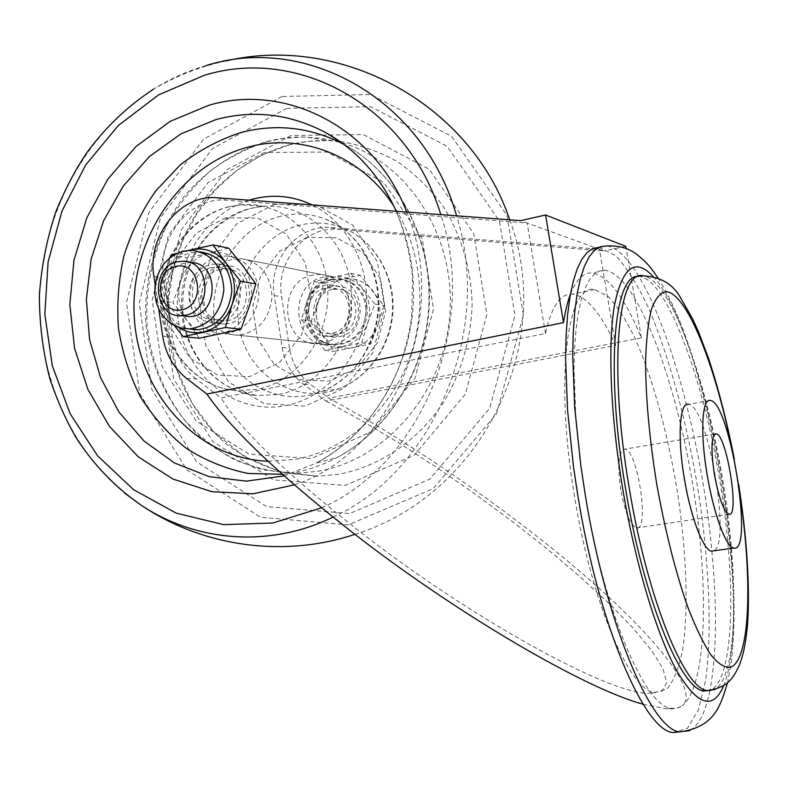 <?xml version="1.0" encoding="UTF-8"?>
<svg xmlns="http://www.w3.org/2000/svg" width="788" height="788" viewBox="0 0 788 788"><rect width="100%" height="100%" fill="white"/><g stroke="black" fill="none" stroke-linecap="round" stroke-linejoin="round"><path stroke-width="0.59" stroke-dasharray="3.94 2.96" d="M186.608 378.447L196.123 378.929L220.945 397.96L545.454 333.551C551.541 306.266 560.613 293.126 572.689 294.121C586.764 296.436 601.086 313.516 615.655 345.371L326.055 401.092L303.636 384.357C291.924 375.265 284.764 362.982 282.173 347.508L274.234 295.569C267.841 260.473 297.775 223.881 330.881 227.545L599.441 249.244L604.219 250.978L337.865 229.377C305.005 225.723 275.288 261.971 281.641 296.741L289.521 348.207C292.102 363.544 299.204 375.718 310.827 384.721L328.882 398.167C406.391 440.029 502.015 505.492 577.171 569.113C651.706 632.301 700.847 691.263 682.093 705.851C708.284 685.53 709.407 576.993 690.849 473.578C672.538 370.025 635.374 274.716 605.263 270.304L599.51 270.974L594.142 274.234L589.247 280.124L584.903 288.694L581.189 299.913L578.175 313.752L575.949 330.083L574.55 348.769L574.038 369.582L575.772 416.507L581.18 468.21L585.198 494.844C603.943 610.986 644.978 706.481 671.08 708.284L676.833 708.264L682.093 705.851C678.754 708.245 673.454 709.22 666.205 708.786L643.185 704.275M196.123 378.929C183.171 368.607 175.271 354.639 172.414 337.037L163.697 278.006C156.674 238.163 189.741 196.32 226.452 200.211L527.162 223.004L520.691 220.65M326.055 401.092L360.569 420.014L397.162 441.94L434.927 466.299L472.958 492.52L510.309 519.972L546.015 547.985L579.032 575.841L608.326 602.721L632.794 627.78L651.351 650.09L662.974 668.697L666.737 682.664L661.969 691.125L648.278 693.332C606.829 693.41 468.496 616.6 358.688 530.708C286.733 474.081 240.823 429.834 220.945 397.96M155.167 284.872L158.713 309.004M574.55 496.598C554.328 377.61 567.439 282.705 594.773 289.56L607.952 296.327C617.162 306.059 626.322 320.332 635.423 339.155C653.301 379.846 668.608 436.621 677.916 495.081C686.584 553.521 688.653 610.345 682.654 649.824C678.97 667.889 673.72 680.96 666.924 689.047L654.867 692.622C629.986 691.027 591.67 603.125 574.55 496.598M570.423 294.259C576.343 279.208 583.711 272.116 592.527 272.993C608.572 276.184 624.845 297.805 641.363 337.855L328.882 398.167M219.123 322.479C248.9 317.613 246.683 263.576 216.769 263.931L210.76 264.453L204.988 266.511L199.738 269.979L195.306 274.667L191.898 280.341L189.691 286.704L188.815 293.412L189.297 300.12L191.12 306.483L194.183 312.176L198.34 316.884L203.383 320.381L209.037 322.459L215.006 323.011L219.123 322.479M625.8 246.329L604.219 250.978M641.363 337.855L626.184 248.565M339.667 336.634C366.056 332.536 364.056 286.123 337.53 286.271C306.729 283.729 305.084 339.185 336.013 337.077L339.667 336.634M710.431 400.511L688.574 404.342C707.673 405.002 731.747 543.769 713.82 550.842M638.28 276.47L640.22 276.549C667.121 281.217 701.753 375.019 718.932 475.45C736.386 575.742 735.234 678.301 710.589 690.386M598.949 247.304L615.822 255.647C626.746 267.546 637.59 284.872 648.347 307.635C669.475 356.728 687.55 424.515 698.789 494.283C709.259 564.031 712.234 632.281 705.595 680.32L698.335 710.126L687.382 728.309L673.041 732.613M615.655 345.371L599.441 249.244L527.162 223.004L545.454 333.551M620.757 489.909C617.26 464.477 618.57 450.894 624.687 449.15C637.65 449.239 650.051 531.319 636.477 527.96C630.331 525.202 625.091 512.515 620.757 489.909M228.372 323.563L224.284 324.085L218.365 323.543L212.76 321.484L207.766 318.027L203.639 313.358L200.585 307.734L198.783 301.43L198.3 294.791L199.177 288.162L201.364 281.868L204.742 276.263L209.145 271.614L214.346 268.186L220.079 266.157L226.028 265.645C255.696 265.31 257.893 318.756 228.372 323.563M332.694 335.816C359.289 331.679 357.269 284.823 330.546 284.97C299.509 282.429 297.844 338.397 329.01 336.259L332.694 335.816M228.678 248.161L208.731 253.244C195.365 256.977 186.116 266.049 180.994 280.459L172.956 302.622L186.933 320.45C195.887 331.738 207.195 336.2 220.827 333.846C234.361 330.389 243.807 321.346 249.166 306.709C253.578 291.678 251.53 278.144 243.009 266.088C233.74 254.829 222.324 250.545 208.731 253.244L187.377 257.962L180.994 280.459C176.719 295.185 178.699 308.512 186.933 320.45L199.334 338.21M210.908 267.743C183.762 272.737 187.455 321.947 214.868 319.731C243.778 320.145 245.363 266.925 216.434 267.211L210.908 267.743M220.216 269.407C193.296 274.332 196.97 323.031 224.156 320.844C252.81 321.258 254.386 268.619 225.703 268.885L220.216 269.407M176.857 253.391L189.051 250.288M171.124 254.938L187.377 257.962M174.444 325.631L156.497 300.425L172.956 302.622M156.497 300.425L162.929 277.593L170.041 257.686M183.269 261.202L190.726 262.552L185.072 263.103C160.851 267.506 158.969 310.541 182.757 315.87M192.095 250.298L200.28 251.904L191.533 252.702C156.152 259.262 154.202 322.125 189.169 328.911M189.297 250.279C176.591 254.554 167.805 263.655 162.929 277.593C158.595 292.604 160.594 306.197 168.957 318.372L178.206 327.227M323.572 277.1C286.891 283.591 292.486 348.188 329.542 344.799L336.22 343.676L342.583 341.017L348.316 336.919L353.152 331.581L356.846 325.247L359.239 318.214L360.195 310.817L359.673 303.419L357.713 296.357L354.393 289.974L349.882 284.576L344.395 280.4L338.19 277.652L331.571 276.45L323.572 277.1M325.306 288.26C301.006 292.466 304.365 335.264 328.891 333.413C354.718 333.856 356.097 287.719 330.251 287.817L325.306 288.26M218.306 256.711L211.233 259.272L204.762 263.448L199.187 269.043L194.744 275.78L191.651 283.375L190.016 291.481L189.938 299.745L191.395 307.783L194.331 315.249L198.625 321.799L204.092 327.148L210.475 331.039L217.508 333.304L224.866 333.807C244.871 330.605 256.228 317.663 258.927 294.948C257.577 272.234 246.999 259.232 227.18 255.923L218.306 256.711M377.935 324.823C381.776 312.146 379.974 300.691 372.517 290.467C364.42 280.892 354.413 277.199 342.514 279.405C330.793 282.488 322.696 290.122 318.204 302.306C314.461 314.767 316.215 326.065 323.454 336.21C331.334 345.804 341.243 349.626 353.182 347.666C365.021 344.789 373.266 337.175 377.935 324.823L370.882 343.864L334.486 351.31L311.299 321.071L318.204 302.306L323.927 283.296L360.106 275.248L383.884 305.567L377.935 324.823M374.773 304.02L350.749 273.318L314.185 281.493L307.182 300.553L301.43 319.751L324.853 350.374L361.633 342.819L367.622 323.366L374.773 304.02L383.884 305.567M361.633 342.819L370.882 343.864M324.853 350.374L334.486 351.31M301.43 319.751L311.299 321.071M314.185 281.493L323.927 283.296M350.749 273.318L360.106 275.248M342.563 346.553C354.541 343.627 362.894 335.905 367.622 323.366C371.503 310.502 369.68 298.888 362.145 288.516C353.94 278.804 343.824 275.061 331.778 277.307C319.928 280.439 311.723 288.191 307.182 300.553C303.4 313.191 305.173 324.656 312.491 334.949C320.46 344.681 330.487 348.542 342.563 346.553M332.162 279.75C296.948 285.945 302.287 347.823 337.845 344.632L344.277 343.578L350.394 341.027L355.91 337.106L360.549 331.984L364.115 325.917L366.41 319.17L367.326 312.078L366.834 304.976L364.933 298.209L361.741 292.092L357.407 286.911L352.128 282.912L346.159 280.282L339.795 279.129L332.162 279.75M330.773 279.484C295.51 285.689 300.849 347.685 336.466 344.484L342.898 343.43L349.025 340.879L354.551 336.949L359.2 331.817L362.766 325.73L365.061 318.973L365.987 311.871L365.494 304.759L363.593 297.972L360.392 291.846L356.048 286.655L350.759 282.646L344.789 280.016L338.416 278.863L330.773 279.484M332.329 289.521C308.216 293.678 311.546 336.082 335.895 334.25C361.525 334.693 362.894 288.999 337.234 289.088L332.329 289.521M231.928 259.351L224.935 261.872L218.542 265.97L213.036 271.466L208.653 278.105L205.599 285.581L203.984 293.56L203.905 301.686L205.343 309.595L208.249 316.943L212.494 323.405L217.892 328.665L224.196 332.506L231.14 334.723L238.409 335.235C258.168 332.093 269.378 319.347 272.047 297.007C270.708 274.657 260.257 261.843 240.695 258.582L231.928 259.351M312.757 275.002C275.662 281.611 281.316 347.114 318.785 343.666L325.552 342.534L331.984 339.825L337.786 335.668L342.672 330.251L346.415 323.829L348.828 316.687L349.803 309.191L349.281 301.676L347.291 294.515L343.932 288.044L339.372 282.567L333.816 278.341L327.552 275.564L320.854 274.342L312.757 275.002M162.712 336.112L172.414 337.037M282.173 347.508L289.521 348.207M303.636 384.357L310.827 384.721M153.926 276.45L163.697 278.006M274.234 295.569L281.641 296.741M217.202 197.788L226.452 200.211M330.881 227.545L337.865 229.377M731.963 448.776L740.001 494.972M640.22 276.549L643.471 275.879C669.967 280.548 704.206 373.088 721.532 472.77C739.095 572.305 738.671 674.823 715.002 689.5M653.016 276.381C705.91 331.738 754.963 610.483 723.729 685.53M600.19 247.373L606.593 245.994C648.012 250.761 699.527 413.267 711.86 551.117M711.869 551.236C717.267 607.853 716.607 654.267 709.919 690.465M709.88 690.662C705.546 712.185 698.828 725.521 689.727 730.673M225.644 217.774L196.409 232.982L175.576 260.444L166.948 294.791L172.079 329.542L190.075 358.126L217.655 375.009L249.648 376.625L279.74 362.293L301.755 334.604L310.974 299.085L305.419 263.113L286.3 234.164L257.725 218.059L225.644 217.774M229.209 206.771C189.514 216.542 160.122 259.735 161.776 304.05C163.077 348.385 195.296 387.016 235.602 390.582L256.858 389.439C298.918 381.53 331.955 333.994 327.463 285.827C323.474 237.582 283.256 200.841 241.138 204.801L229.209 206.771M278.893 394.404C321.967 386.406 355.821 338.013 351.202 288.94C347.114 239.779 305.892 202.339 262.759 206.357L250.545 208.357C209.894 218.296 179.831 262.246 181.526 307.35C182.875 352.482 215.843 391.843 257.124 395.537L278.893 394.404M249.047 200.191C201.107 214.927 169.627 272.018 178.974 324.558C187.692 377.235 236.036 415.365 285.532 405.653C325.405 398.117 359.594 359.919 365.662 314.373C371.877 268.856 348.926 222.718 312.186 204.939M267.999 461.236L295.786 459.286C343.509 450.746 387.548 413.651 407.829 362.638C427.992 311.595 422.486 250.436 394.069 206.515M282.301 474.297C301.075 472.426 319.179 466.91 336.624 457.759C389.292 429.982 426.929 367.769 428.908 301.981C430.849 236.193 396.925 173.675 345.932 145.455L343.676 144.234M284.074 475.883L316.323 463.068C369.286 435.006 408.184 373.64 413.079 307.123C417.896 240.606 388.179 175.103 339.48 141.19M294.288 484.866C391.754 454.095 451.15 315.889 406.736 212.071M321.514 507.807C419.925 465.501 478.838 326.656 440.807 214.632M286.95 108.311L212.533 148.499L160.525 217.882L139.23 303.222L151.867 389.567L196.645 461.886L266.59 506.576L349.695 513.579L429.854 479.134L489.653 408.282L514.938 315.358L499.454 221.004L447.16 146.322L370.675 106.675L286.95 108.311M291.156 135.487L226.58 169.873L181.26 229.879L162.663 303.981L173.724 378.969L212.78 441.556L273.544 479.872L345.331 485.418L414.192 455.306L465.324 394.207L486.885 314.451L473.706 233.494L429.046 169.144L363.416 134.581L291.156 135.487M339.47 141.347L327.355 140.491L313.289 140.835L299.332 142.598L288.309 145.002C256.701 154.359 228.402 173.242 206.338 199.246C178.531 235.425 164.643 282.134 167.617 328.251C172.316 374.142 193.69 416.458 227.2 444.757C244.871 457.631 264.157 467.018 285.059 472.908L317.347 476.267L339.214 474.218C379.993 466.289 417.955 440.64 443.368 402.688C461.147 373.226 471.135 339.017 472.111 303.882C470.968 268.186 461.443 235.829 443.536 206.82C430.445 189.002 415.178 174.01 397.723 161.865C379.353 151.591 360.027 144.756 339.746 141.377M267.329 141.613C246.427 148.272 227.052 158.368 209.204 171.892C192.587 187.12 178.561 204.713 167.115 224.688C151.936 256.455 145.258 289.964 147.09 325.217C151.069 360.214 163.146 391.331 183.348 418.556C197.946 435.173 214.72 448.746 233.681 459.276C253.578 467.796 274.411 472.485 296.19 473.322L317.978 471.263C385.844 459.946 444.373 392.414 449.879 313.988C455.838 235.602 407.485 161.589 341.519 142.638L321.465 138.314L303.41 137.023L283.838 138.314L267.329 141.613M264.413 152.517L208.131 182.452L168.494 235.051L152.192 300.189L161.875 366.085L196.045 420.891L249.028 454.154L311.368 458.577L370.892 431.923L414.941 378.476L433.499 309.014L422.21 238.557L383.786 182.402L327.109 152.015L264.413 152.517M274.322 204.348L236.853 223.733L210.248 258.503L199.256 301.893L205.816 345.824L228.796 382.101L264.138 403.732L305.291 406.096L344.169 388.139L372.694 352.994L384.652 307.724L377.403 261.823L352.571 224.954L315.624 204.575L274.322 204.348M280.725 216.188C235.07 226.993 204.693 281.582 216.05 330.014C226.58 378.713 276.775 409.258 321.534 391.636C353.694 379.264 377.659 343.844 378.752 305.892C379.924 267.95 358.077 232.283 326.665 219.576C311.674 213.627 296.357 212.494 280.725 216.188M300.681 224.984C257.843 234.962 229.259 285.945 239.956 331.226C249.865 376.753 297.046 405.219 338.978 388.74C369.099 377.176 391.508 344.159 392.532 308.798C393.616 273.436 373.187 240.163 343.755 228.244C329.709 222.659 315.348 221.576 300.681 224.984M306.926 237.355L279.898 250.998L260.621 275.79L252.653 306.887L257.43 338.377L274.106 364.302L299.637 379.619L329.187 381.116L356.934 368.203L377.196 343.223L385.667 311.181L380.525 278.676L362.904 252.456L336.555 237.769L306.926 237.355M206.387 65.483C187.839 70.841 170.277 78.702 153.68 89.064C88.847 129.971 46.078 206.141 40.257 285.798C34.8 365.484 66.428 445.456 124.593 493.081M333.009 517.125C433.124 472.111 493.337 331.403 456.597 215.823M282.015 96.5L203.59 139.151L148.873 212.455L126.474 302.444L139.752 393.498L186.835 469.865L260.532 517.233L348.286 524.877L433.124 488.659L496.558 413.72L523.399 315.23L506.95 215.232L451.465 136.235L370.478 94.501L282.015 96.5M671.08 708.284L666.205 708.786M594.773 289.56L572.689 294.121M654.867 692.622L648.278 693.332M605.263 270.304L592.527 272.993M734.298 459.118L738.711 484.512M657.911 277.849C665.387 289.413 673.001 304.67 680.773 323.632C695.43 361.584 707.693 405.584 717.572 455.622C727.019 505.532 732.505 553.836 734.032 600.545C734.249 623.259 733.342 643.855 731.323 662.353L727.61 682.566M329.01 336.259L336.013 337.077M330.546 284.97L337.53 286.271M215.006 323.011L224.284 324.085M216.769 263.931L226.028 265.645M714.943 434.04L624.687 449.15M728.851 514.259L636.477 527.96M225.703 268.885L216.434 267.211M224.156 320.844L214.868 319.731M331.571 276.45L227.18 255.923M329.542 344.799L224.866 333.807M339.795 279.129L338.416 278.863M337.845 344.632L336.466 344.484M337.234 289.088L330.251 287.817M335.895 334.25L328.891 333.413M320.854 274.342L240.695 258.582M318.785 343.666L238.409 335.235M228.855 206.771C188.342 216.592 158.91 259.705 160.604 303.764C161.934 347.843 194.39 386.701 235.602 390.582L257.124 395.537C219.044 392.296 187.239 357.319 183.062 314.698C181.27 289.61 186.914 266.571 199.985 245.59C211.499 228.865 230.352 214.277 250.879 208.357L262.759 206.357L241.138 204.801L228.855 206.771M396.275 211.282C404.589 232.135 410.026 254.051 412.567 277.041L411.631 316.589C409.11 335.491 404.352 353.704 397.359 371.197C379.235 412.666 352.226 443.289 316.323 463.068L336.624 457.759C389.824 429.824 427.411 367.701 429.381 302.159C431.312 236.617 397.438 174.059 345.932 145.455L341.618 142.717M288.792 145.022L261.803 155.078L236.961 170.336L215.055 190.213L196.773 213.991L182.649 240.842L173.124 269.87L168.474 300.149L169.292 334.89L177.261 370.646L192.223 403.446L214.405 432.592L244.507 456.587L279.494 471.529L317.347 476.267L263.744 469.914C242.743 463.984 223.388 454.548 205.658 441.615C172.05 413.207 150.685 370.862 145.977 324.991C142.983 278.903 156.822 232.204 184.619 195.985C206.692 169.932 235.051 150.991 266.807 141.594C279.74 138.235 292.88 136.728 306.217 137.063L327.355 140.491L307.931 141.397L288.792 145.022M321.534 391.636C332.093 387.233 341.706 380.811 350.374 372.389C360.51 362.51 372.754 342.613 377.028 318.391C383.854 277.386 361.544 233.238 326.665 219.576L343.755 228.244C373.699 240.488 394.118 273.83 393.045 308.975C392.03 344.11 369.631 377.078 338.978 388.74L321.534 391.636M225.792 60.962L217.025 63.03C194.705 68.763 173.587 77.441 153.68 89.064M354.905 534.333C482.029 495.356 556.358 344.336 509.698 219.822"/><path stroke-width="1.18" d="M643.185 704.275C583.859 688.298 454.065 611.892 351.586 531.772C278.489 474.209 230.254 428.298 206.899 394.049L186.608 378.447C173.547 368.016 165.578 353.901 162.712 336.112L158.713 309.004M570.423 294.259C567.567 301.804 565.252 311.26 563.499 322.637L545.582 214.996L520.691 220.65L217.202 197.788C180.186 193.878 146.844 236.183 153.926 276.45L155.167 284.872M563.499 322.637L206.899 394.049M626.184 248.565L625.8 246.329L545.582 214.996M707.407 476.11C699.951 433.833 701.842 397.635 710.431 400.511C729.934 401.752 754.343 554.338 733.707 548.044C726.112 547.158 713.82 514.239 707.407 476.11M714.509 475.105C710.658 449.15 711.209 435.4 716.154 433.833C726.763 434.365 740.07 518.071 728.851 514.259C723.719 511.274 718.932 498.223 714.509 475.105M713.82 550.842L711.456 551.167C703.457 550.349 690.869 517.657 684.536 479.725C677.158 437.665 679.551 401.565 688.574 404.342M710.589 690.386L703.753 690.977C680.763 689.086 643.52 598.299 625.554 488.53C605.105 369.523 614.157 273.456 638.28 276.47M689.727 730.673L673.041 732.613C644.279 730.624 598.683 625.071 577.88 495.908L573.477 466.693L567.537 410.006L565.587 358.51L566.099 335.629L567.577 315.052L569.951 297.017L573.152 281.661L577.121 269.112L581.78 259.41L587.021 252.574L592.773 248.565L598.949 247.304M240.567 281.267L232.155 304.316L225.417 327.512L183.24 336.653L199.334 338.21L240.931 329.256L249.166 306.709L255.854 283.857L243.009 266.088L228.678 248.161L213.006 244.93L225.91 262.877L240.567 281.267L255.854 283.857M170.041 257.686L171.124 254.938L176.857 253.391M189.051 250.288L213.006 244.93M225.417 327.512L240.931 329.256M183.24 336.653L174.444 325.631M182.166 309.773C206.614 304.542 200.004 260.414 175.734 266.423C151.601 271.899 157.984 315.358 182.166 309.773M185.515 315.239C212.809 310.679 210.691 260.71 183.269 261.202L177.576 261.764C149.641 266.994 153.433 318.066 181.644 315.742L185.515 315.239M182.757 315.87L189.11 316.638C218.68 317.042 220.315 262.227 190.726 262.552M183.279 251.116L176.207 253.706L169.745 257.932L164.17 263.566L159.737 270.373L156.635 278.026L155.009 286.202L154.911 294.525L156.359 302.631L159.284 310.157L163.559 316.766L169.016 322.154L175.389 326.084L182.402 328.369L189.75 328.891C209.785 325.661 221.152 312.58 223.871 289.639C222.521 266.689 211.933 253.578 192.095 250.298L183.279 251.116M189.169 328.911L197.965 329.758C217.843 326.567 229.141 313.614 231.839 290.89C230.5 268.156 219.99 255.164 200.3 251.904M178.206 327.227C185.968 332.24 194.35 333.836 203.373 332.014C217.114 328.498 226.717 319.258 232.155 304.316C236.646 288.979 234.558 275.16 225.91 262.877C216.503 251.392 204.9 247.028 191.1 249.796L189.297 250.279M740.001 494.972C752.639 580.076 750.314 659.802 730.525 667.337C724.645 667.928 718.035 663.693 710.678 654.651C703.034 642.781 695.223 626.43 687.254 605.598C675.139 570.522 664.944 529.891 656.67 483.694C649.302 437.586 645.608 396.581 645.579 360.677C646.288 339.155 648.278 321.878 651.568 308.837C655.488 298.465 660.285 292.722 665.958 291.59C686.791 292.841 715.169 364.854 731.963 448.776M715.002 689.5L707.171 690.603C684.339 688.702 647.224 597.816 629.218 487.949C608.09 365.169 618.255 268.196 643.471 275.879C660.807 276.854 673.257 284.291 680.812 298.199L692.78 319.179L698.434 331.679L708.343 357.772C718.42 388.238 727.068 422.023 734.298 459.118M723.729 685.53C713.16 710.737 697.4 705.654 676.468 670.273C656.463 633.69 635.236 563.341 622.737 488.934C610.385 415.178 607.686 344.602 614.443 305.34C622.392 266.955 635.246 257.302 653.016 276.381M727.61 682.566C720.606 704.649 715.632 726.851 679.837 731.934C651.44 729.915 606.13 624.126 585.238 494.746L580.756 465.078L574.708 407.563L572.728 355.477L573.26 332.418L574.757 311.762L577.171 293.737L580.441 278.499L584.479 266.147L589.197 256.75L594.526 250.288L600.348 246.733L606.593 245.994C618.905 245.324 629.159 248.269 637.354 254.819C646.042 262.108 648.416 264.088 657.911 277.849M312.186 204.939C293.392 196.035 273.988 193.996 253.972 198.812L249.047 200.191M394.069 206.515C361.643 155.571 301.351 132.463 248.121 147.1C178.659 165.332 129.419 241.384 134.285 317.318C138.501 393.31 196.596 458.478 267.999 461.236M343.676 144.234C310.541 127.272 276.332 123.361 241.049 132.492C219.084 139.624 198.793 150.459 180.166 164.997L155.768 190.883C141.958 210.711 131.35 232.332 123.952 255.745C118.545 279.73 116.713 303.922 118.466 328.33C122.278 352.394 129.518 375.068 140.185 396.354C152.675 416.419 167.893 433.636 185.86 448.017C205.097 460.428 225.87 468.909 248.181 473.48L282.301 474.297M339.48 141.19L326.163 132.876C290.683 113.984 253.963 109.542 216.011 119.549L180.826 133.93L149.454 156.487L123.342 185.938L103.612 220.729L91.122 259.134L86.375 299.341L89.566 339.48L100.588 377.669L118.998 412.094L144.017 441.053L174.562 463.009L209.244 476.681L246.388 481.143L284.074 475.883M406.736 212.071C374.083 126.838 285.197 82.484 208.653 105.336L170.119 121.382L135.94 146.548L107.729 179.319L86.769 217.902L73.954 260.326L69.827 304.523L74.574 348.355L88 389.696L109.562 426.515L138.324 456.873L172.986 479.065L211.903 491.702L253.086 493.781L294.288 484.866M440.807 214.632C407.869 105.493 297.569 46.197 204.131 75.372L158.516 94.924L118.387 125.44L85.685 164.968L61.917 211.253L48.107 261.843L44.837 314.176L52.274 365.652L70.112 413.7L97.604 455.809L133.546 489.653L176.256 513.155L223.595 524.641L272.973 522.996L321.514 507.807M124.593 493.081L141.279 505.285C196.379 541.858 269.407 548.093 333.009 517.125M456.597 215.823C423.57 98.48 305.685 34.071 206.387 65.483M733.707 548.044L711.456 551.167M738.711 484.512C746.768 536.48 750.186 587.099 747.546 624.805C745.3 646.268 743.301 654.158 739.962 663.742C733.273 678.695 727.797 687.5 707.171 690.603L703.753 690.977M716.154 433.833L714.943 434.04M189.11 316.638L181.644 315.742M197.965 329.758L189.75 328.891M341.618 142.717L326.163 132.876C356.777 150.084 380.141 176.216 396.275 211.282M153.68 89.064C127.794 106.006 105.493 127.242 86.778 152.754C75.392 169.617 65.089 189.258 55.849 211.677C46.925 238.734 41.439 266.482 39.4 294.919C39.37 323.375 42.828 351.231 49.782 378.476C57.465 401.378 66.537 421.6 77.017 439.133C94.393 465.609 115.816 487.664 141.279 505.285C203.137 546.99 284.163 558.012 354.905 534.333M509.698 219.822C471.815 105.572 342.977 33.48 225.792 60.962"/></g></svg>
